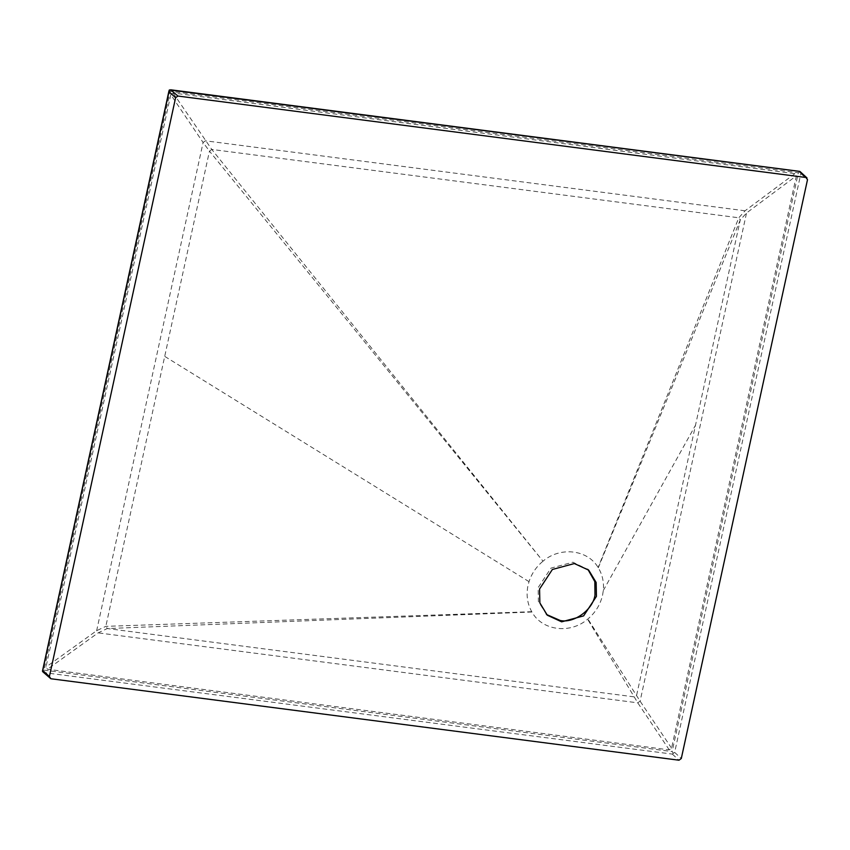 <?xml version="1.0" encoding="UTF-8"?>
<svg xmlns="http://www.w3.org/2000/svg" width="850" height="850" viewBox="0 0 850 850"><rect width="100%" height="100%" fill="white"/><g stroke="black" fill="none" stroke-linecap="round" stroke-linejoin="round"><path stroke-width="0.64" stroke-dasharray="4.25 3.19" d="M169.363 89.93L170.223 91.301L44.019 670.119L42.564 671.489L50.862 678.746M799.383 171.392L800.859 173.581L674.656 752.399L673.359 753.302L672.138 751.581L798.341 172.762L170.223 91.301M673.359 753.302L672.339 754.099L44.221 672.637M800.158 171.732L798.341 172.762M546.582 614.529L538.401 601.566L538.114 587.669L550.938 568.14L572.9 562.222L587.977 569.511M170.786 94.711L45.996 667.048L47.462 669.237L669.258 749.881L671.574 748.181L796.365 175.833L794.899 173.644L173.102 93.011L170.786 94.711L203.097 142.502L96.656 630.679L98.132 632.867L637.776 702.844L640.093 701.154L746.534 212.978L745.067 210.789L205.413 140.803L203.097 142.502L209.461 151.13L211.778 149.43L738.788 217.781L740.254 219.969L636.639 695.194L634.323 696.894L107.312 628.543L105.836 626.354L209.461 151.13L543.001 561.191C560.171 546.391 587.594 549.514 598.113 567.471L598.294 567.768C602.406 574.579 604.074 582.154 603.309 590.495L602.586 595.043C600.398 604.541 595.499 612.521 587.903 618.981L587.605 619.225C570.106 634.334 542.056 630.7 531.93 612L531.749 611.702C527.308 603.681 526.065 594.904 528.02 585.374L529.019 581.666C531.622 573.676 536.18 566.929 542.714 561.436M531.93 612.011L107.312 628.543L98.132 632.867L47.462 669.237M598.294 567.768L740.254 219.969L746.534 212.978L796.365 175.833M44.019 670.119L672.138 751.581M800.859 173.581L807.5 179.69M674.656 752.399L681.296 758.508M672.339 754.099L678.98 760.208M531.749 611.702L105.836 626.354L96.656 630.679L45.996 667.048M173.102 93.011L211.778 149.43L543.001 561.191M794.899 173.644L745.067 210.789L738.788 217.781L598.113 567.471M671.574 748.181L640.093 701.154L587.903 618.981M669.258 749.881L637.776 702.844L587.605 619.225M603.309 590.495L695.513 425.212M529.019 581.666L164.709 356.373M545.838 613.881L547.294 615.209M588.71 570.159L587.254 568.831"/><path stroke-width="1.27" d="M50.862 678.746L49.396 676.558L175.599 97.739L177.916 96.039L806.023 177.501L807.5 179.69L681.296 758.508L678.98 760.208L50.862 678.746L42.925 671.893L42.744 670.448L169.363 89.93L799.383 171.392L806.99 177.937L800.009 171.53M42.564 671.489L42.744 670.448L49.396 676.558M175.599 97.739L168.948 91.63L169.363 89.93M799.68 171.371L170.659 89.792L177.916 96.039M587.977 569.511L594.819 581.612L594.989 595.043C593.119 609.62 573.984 623.613 560.203 620.489L546.582 614.529M539.569 588.997L552.383 569.479L574.356 563.55L588.71 570.159L596.148 582.473L596.434 596.381L583.621 615.899L561.648 621.828L547.294 615.209L539.856 602.905L539.569 588.997M42.5 670.958L169.001 90.748"/></g></svg>
